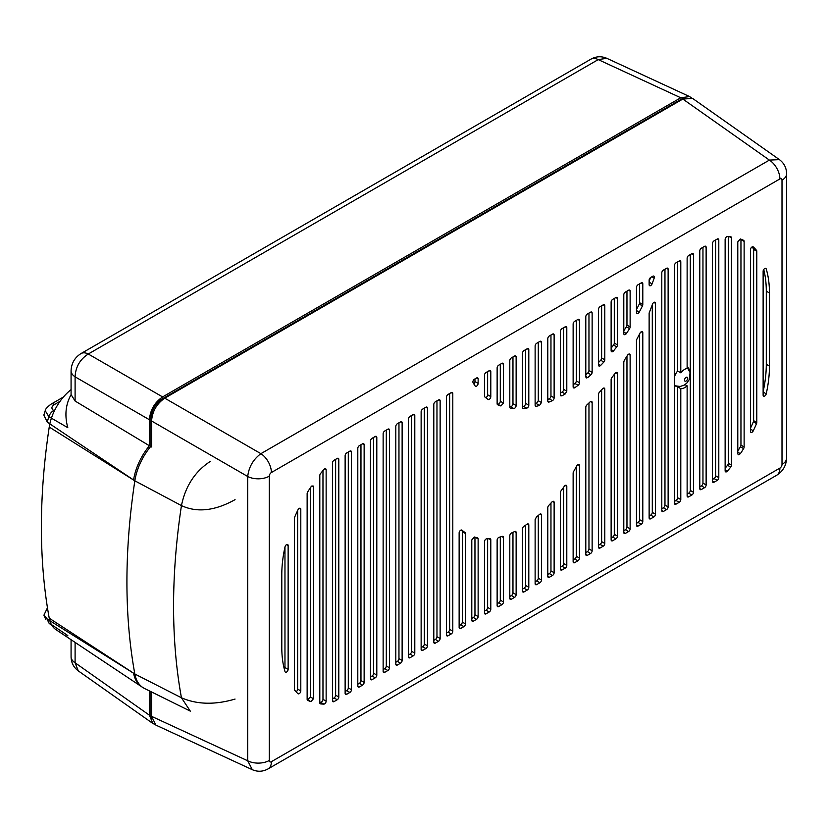 <?xml version="1.0" encoding="UTF-8"?>
<svg xmlns="http://www.w3.org/2000/svg" width="828" height="828" viewBox="0 0 828 828"><rect width="100%" height="100%" fill="white"/><g stroke="black" fill="none" stroke-linecap="round" stroke-linejoin="round"><path stroke-width="1.24" d="M54.369 410.926L53.696 410.533A7.462 4.626 120.3 0 0 48.852 416.691A37.891 21.88 120 0 0 47.32 422.187L43.853 415.066L45.23 410.698L48.852 416.691L67.792 427.672C64.491 415.501 65.598 404.488 71.094 394.625L75.1 401.042L149.423 445.754L149.423 419.744C150.199 410.046 154.588 402.439 162.598 396.922L680.761 97.766L689.579 96.576L606.748 58.281M47.32 422.187L133.587 479.992A44.681 25.803 -60 0 1 149.423 445.754M47.32 619.116A37.891 21.88 120 0 0 48.852 622.853L49.732 623.836A7.462 4.326 -56.2 0 1 48.852 622.853L67.792 635.552L66.002 636.328L141.464 686.619A44.681 25.803 -60 0 1 133.587 673.226L47.32 619.116L43.915 615.194L47.455 607.773M154.598 724.303L152.797 723.424L149.423 715.195L149.423 690.904M691.235 97.694L689.579 96.576M80.968 353.587A15.67 9.046 60 0 1 81.02 353.556A15.67 9.046 60 0 1 88.275 354.011C79.974 359.373 75.576 366.98 75.1 376.833L75.1 401.042M680.761 97.766L598.22 59.606A15.67 9.046 -120 0 0 590.964 59.14C596.119 56.283 601.387 56.004 606.789 58.302L598.22 59.606L88.275 354.011L162.598 396.922M149.423 715.195L75.1 662.793L78.256 670.866C73.568 667.337 71.177 662.628 71.073 656.739L71.073 656.739A15.67 9.046 0 0 0 75.1 662.793L75.1 642.404M71.073 389.636A38.098 21.994 120 0 0 49.235 427.051A623.929 360.232 120 0 0 41.4 527.146A623.929 360.232 120 0 0 49.235 618.195A38.098 21.994 120 0 0 55.952 629.642L142.737 687.468A44.784 25.854 120 0 0 144.393 688.42L190.305 711.138L181.446 697.776A627.334 362.198 -60 0 1 173.569 606.231A627.334 362.198 -60 0 1 181.446 505.597C185.451 486.129 195.056 471.401 210.271 461.434M151.565 445.433A44.784 25.854 120 0 0 134.84 480.82A630.615 364.092 120 0 0 126.922 581.98A630.615 364.092 120 0 0 134.84 674.002A44.784 25.854 120 0 0 142.737 687.468M600.621 365.438A143.306 82.738 120 0 0 603.84 362.053A2.236 1.294 120 0 0 604.792 359.818L604.792 305.77A2.236 1.294 120 0 0 604.336 304.745A2.236 1.294 120 0 0 603.208 304.859L600.041 306.691A2.236 1.294 120 0 0 598.468 309.434L598.468 364.982A2.236 1.294 120 0 0 598.923 366.007A2.236 1.294 120 0 0 600.621 365.438L598.468 364.185M587.756 377.578A143.306 82.738 120 0 0 590.975 374.742A2.236 1.294 120 0 0 592.134 372.321L592.134 313.087A2.236 1.294 120 0 0 591.668 312.063A2.236 1.294 120 0 0 590.55 312.177L587.383 313.998A2.236 1.294 120 0 0 585.8 316.741L585.8 376.947L586.265 377.961L587.756 377.578L585.8 376.45M574.891 387.649A143.306 82.738 120 0 0 578.11 385.31A2.236 1.294 120 0 0 579.465 382.722L579.465 320.405A2.236 1.294 120 0 0 579 319.38A2.236 1.294 120 0 0 577.882 319.484L574.715 321.316A2.236 1.294 120 0 0 573.131 324.058L573.131 386.842A2.236 1.294 120 0 0 573.597 387.866A2.236 1.294 120 0 0 574.891 387.649L573.131 386.635M565.193 393.952A143.306 82.738 -60 0 1 562.067 395.763L560.463 394.884M563.63 327.712L563.63 389.377A2.236 1.294 -60 0 1 562.067 392.099L565.224 393.942L566.797 391.199L566.797 327.712A2.236 1.294 120 0 0 566.331 326.687A2.236 1.294 120 0 0 565.213 326.801L562.046 328.623A2.236 1.294 120 0 0 560.463 331.366L560.463 394.852L560.918 395.877L562.036 395.784M639.226 312.135A143.306 82.738 120 0 0 642.445 305.905A2.236 1.294 120 0 0 642.797 304.549L642.797 283.838A2.236 1.294 120 0 0 642.331 282.814A2.236 1.294 120 0 0 641.214 282.917L638.046 284.749A2.236 1.294 120 0 0 636.463 287.492L636.463 312.518A2.236 1.294 120 0 0 636.929 313.543A2.236 1.294 120 0 0 639.226 312.135L636.463 310.541M626.361 333.539A143.306 82.738 120 0 0 629.58 328.633A2.236 1.294 120 0 0 630.129 326.925L630.129 291.145A2.236 1.294 120 0 0 629.663 290.121A2.236 1.294 120 0 0 628.545 290.235L625.378 292.067A2.236 1.294 120 0 0 623.794 294.809L623.794 333.58A2.236 1.294 120 0 0 624.26 334.605A2.236 1.294 120 0 0 626.361 333.539L623.794 332.059M613.496 350.937A143.306 82.738 120 0 0 616.705 346.891A2.236 1.294 120 0 0 617.46 344.893L617.46 298.463A2.236 1.294 120 0 0 616.995 297.438A2.236 1.294 120 0 0 615.877 297.552L612.71 299.374A2.236 1.294 120 0 0 611.126 302.116L611.126 350.71A2.236 1.294 120 0 0 611.592 351.734A2.236 1.294 120 0 0 613.496 350.937L611.126 349.571M510.555 408.183A143.306 82.738 120 0 0 513.764 408.514A2.236 1.294 120 0 0 516.134 405.554L516.134 356.961A2.236 1.294 120 0 0 515.668 355.936A2.236 1.294 120 0 0 514.55 356.05L511.383 357.882A2.236 1.294 120 0 0 509.8 360.625L509.8 407.055A2.236 1.294 120 0 0 510.265 408.08A2.236 1.294 120 0 0 510.555 408.183L510.038 407.883M497.68 404.778A143.306 82.738 120 0 0 500.899 405.968L503.465 403.06L503.465 364.279A2.236 1.294 120 0 0 503 363.254A2.236 1.294 120 0 0 501.882 363.368L498.715 365.189A2.236 1.294 120 0 0 497.131 367.932L497.131 403.702A2.236 1.294 120 0 0 497.597 404.737A2.236 1.294 120 0 0 497.68 404.778L497.514 404.675M484.815 396.912A143.306 82.738 120 0 0 488.034 399.427A2.236 1.294 120 0 0 488.096 399.469A2.236 1.294 120 0 0 489.824 398.868A2.236 1.294 120 0 0 490.797 396.612L490.797 371.596A2.236 1.294 120 0 0 490.331 370.561A2.236 1.294 120 0 0 489.213 370.675L486.046 372.507A2.236 1.294 120 0 0 484.463 375.25L484.463 395.96A2.236 1.294 120 0 0 484.815 396.912M473.067 382.65A143.306 82.738 120 0 0 475.168 386.003A2.236 1.294 120 0 0 475.427 386.252A2.236 1.294 120 0 0 477.156 385.651A2.236 1.294 120 0 0 478.129 383.395L478.129 378.903A2.236 1.294 120 0 0 477.673 377.878A2.236 1.294 120 0 0 476.545 377.992L474.485 379.183A2.236 1.294 120 0 0 473.067 382.65M549.15 402.025A143.306 82.738 120 0 0 552.369 400.649A2.236 1.294 120 0 0 554.129 397.813L554.129 335.029A2.236 1.294 120 0 0 553.663 334.005A2.236 1.294 120 0 0 552.545 334.108L549.378 335.94A2.236 1.294 120 0 0 547.794 338.683L547.794 401A2.236 1.294 120 0 0 548.26 402.025A2.236 1.294 120 0 0 549.15 402.025L547.815 401.259M538.293 342.337L538.293 400.711L536.337 403.609L539.514 405.43L541.46 402.532L541.46 342.337A2.236 1.294 120 0 0 541.005 341.312A2.236 1.294 120 0 0 539.877 341.426L536.71 343.258A2.236 1.294 120 0 0 535.126 346L535.126 405.223A2.236 1.294 120 0 0 535.592 406.248A2.236 1.294 120 0 0 536.285 406.32A143.306 82.738 120 0 0 539.525 405.43M523.42 408.483A143.306 82.738 120 0 0 526.639 408.152A2.236 1.294 120 0 0 528.802 405.202L528.802 349.654A2.236 1.294 120 0 0 528.336 348.629A2.236 1.294 120 0 0 527.219 348.743L524.052 350.565A2.236 1.294 120 0 0 522.468 353.308L522.468 407.355A2.236 1.294 120 0 0 522.923 408.38A2.236 1.294 120 0 0 523.42 408.483L522.592 408.007M536.358 517.127A105.684 61.024 -60 0 0 539.473 514.447A2.236 1.294 120 0 1 541.005 514.043A2.236 1.294 120 0 1 541.46 515.068L541.46 580.014A2.236 1.294 120 0 1 539.877 582.757L536.71 584.578A2.236 1.294 120 0 1 535.592 584.692A2.236 1.294 120 0 1 535.126 583.668L535.126 519.622L536.368 517.127M552.545 575.439L549.378 577.271A2.236 1.294 120 0 1 548.26 577.385A2.236 1.294 120 0 1 547.794 576.36L547.794 507.667A2.236 1.294 120 0 1 548.767 505.411A105.684 61.024 -60 0 0 551.872 502.037A2.236 1.294 120 0 1 553.663 501.364A2.236 1.294 120 0 1 554.129 502.389L554.129 572.697A2.236 1.294 120 0 1 552.545 575.439L549.378 573.618L547.794 574.529M565.213 568.132L562.046 569.954A2.236 1.294 120 0 1 560.929 570.068A2.236 1.294 120 0 1 560.463 569.043L560.463 492.577A2.236 1.294 120 0 1 561.177 490.631A105.684 61.024 -60 0 0 564.272 486.346A2.236 1.294 120 0 1 566.331 485.343A2.236 1.294 120 0 1 566.797 486.367L566.797 565.389A2.236 1.294 120 0 1 565.213 568.132L562.046 566.3L560.463 567.211M577.882 560.815L574.715 562.647A2.236 1.294 120 0 1 573.597 562.75A2.236 1.294 120 0 1 573.131 561.726L573.131 473.171A2.236 1.294 120 0 1 573.576 471.629A105.684 61.024 -60 0 0 576.681 465.936A2.236 1.294 120 0 1 579 464.498A2.236 1.294 120 0 1 579.465 465.522L579.465 558.072A2.236 1.294 120 0 1 577.882 560.815L574.715 558.983L573.131 559.904M590.55 553.508L587.383 555.329A2.236 1.294 120 0 1 586.255 555.443A2.236 1.294 120 0 1 585.8 554.418L585.8 407.304A2.236 1.294 120 0 1 586.917 404.902A156.74 90.49 -60 0 0 590.033 401.932A2.236 1.294 120 0 1 591.668 401.435A2.236 1.294 120 0 1 592.134 402.46L592.134 550.765A2.236 1.294 120 0 1 590.55 553.508L587.383 551.676L585.8 552.586M603.208 546.19L600.041 548.022A2.236 1.294 120 0 1 598.923 548.126A2.236 1.294 120 0 1 598.468 547.101L598.468 394.511A2.236 1.294 120 0 1 599.4 392.296A156.74 90.49 -60 0 0 602.525 388.818A2.236 1.294 120 0 1 604.336 388.125A2.236 1.294 120 0 1 604.792 389.15L604.792 543.447A2.236 1.294 120 0 1 603.208 546.19L600.041 544.358L598.468 545.279M615.877 538.873L612.71 540.705A2.236 1.294 120 0 1 611.592 540.819A2.236 1.294 120 0 1 611.126 539.794L611.126 379.534A2.236 1.294 120 0 1 611.892 377.537A156.74 90.49 -60 0 0 615.007 373.459A2.236 1.294 120 0 1 616.995 372.548A2.236 1.294 120 0 1 617.46 373.573L617.46 536.13A2.236 1.294 120 0 1 615.877 538.873L612.71 537.051L611.126 537.962M465.046 532.528A2.236 1.294 120 0 1 465.471 533.522L465.471 623.888A2.236 1.294 120 0 1 463.887 626.63L460.72 628.462A2.236 1.294 120 0 1 459.592 628.566A2.236 1.294 120 0 1 459.136 627.541L459.136 532.942A2.236 1.294 120 0 1 460.109 530.696A2.236 1.294 120 0 1 461.838 530.096A2.236 1.294 120 0 1 461.941 530.168A105.684 61.024 -60 0 0 465.046 532.528L461.879 530.696A2.236 1.294 -60 0 1 462.303 531.7L462.303 622.066A2.236 1.294 -60 0 1 460.72 624.798L459.136 625.72M474.372 537.02A105.684 61.024 -60 0 0 477.456 537.848A2.236 1.294 120 0 1 477.673 537.931A2.236 1.294 120 0 1 478.129 538.956L478.129 616.581A2.236 1.294 120 0 1 476.545 619.323L473.378 621.145A2.236 1.294 120 0 1 472.26 621.259A2.236 1.294 120 0 1 471.794 620.234L471.794 539.928L474.361 537.01M489.213 612.006L486.046 613.838A2.236 1.294 120 0 1 484.929 613.941A2.236 1.294 120 0 1 484.463 612.917L484.463 541.781A2.236 1.294 120 0 1 486.75 538.821A105.684 61.024 -60 0 0 489.855 538.717A2.236 1.294 120 0 1 490.331 538.811A2.236 1.294 120 0 1 490.797 539.835L490.797 609.263A2.236 1.294 120 0 1 489.213 612.006L486.046 610.174L484.463 611.095M501.882 604.688L498.715 606.52A2.236 1.294 120 0 1 497.597 606.634A2.236 1.294 120 0 1 497.131 605.61L497.131 540.177A2.236 1.294 120 0 1 499.16 537.258A105.684 61.024 -60 0 0 502.254 536.42A2.236 1.294 120 0 1 503 536.482A2.236 1.294 120 0 1 503.465 537.507L503.465 601.946A2.236 1.294 120 0 1 501.882 604.688L498.715 602.867L497.131 603.778M514.55 597.381L511.383 599.213A2.236 1.294 120 0 1 510.265 599.317A2.236 1.294 120 0 1 509.8 598.292L509.8 535.809A2.236 1.294 120 0 1 511.559 532.973A105.684 61.024 -60 0 0 514.664 531.514A2.236 1.294 120 0 1 515.668 531.472A2.236 1.294 120 0 1 516.134 532.497L516.134 594.639A2.236 1.294 120 0 1 514.55 597.381L511.383 595.549L509.8 596.47M527.219 590.064L524.052 591.896A2.236 1.294 120 0 1 522.923 592.01A2.236 1.294 120 0 1 522.468 590.985L522.468 528.947A2.236 1.294 120 0 1 523.969 526.256A105.684 61.024 -60 0 0 527.063 524.196A2.236 1.294 120 0 1 528.336 523.989A2.236 1.294 120 0 1 528.802 525.014L528.802 587.321A2.236 1.294 120 0 1 527.219 590.064L524.052 588.242L522.468 589.153M691.877 494.999L688.71 496.831A2.236 1.294 120 0 1 687.592 496.935A2.236 1.294 120 0 1 687.126 495.91L687.126 385.807A11.199 6.469 120 0 1 680.792 388.642L680.792 499.574A2.236 1.294 120 0 1 679.208 502.317L676.041 504.138A2.236 1.294 120 0 1 674.923 504.252A2.236 1.294 120 0 1 674.458 503.227L674.458 265.55A2.236 1.294 120 0 1 676.041 262.807L679.208 260.986A2.236 1.294 120 0 1 680.326 260.872A2.236 1.294 120 0 1 680.792 261.896L680.792 372.828A11.199 6.469 120 0 1 687.126 368.356L687.126 258.243A2.236 1.294 120 0 1 688.71 255.5L691.877 253.668A2.236 1.294 120 0 1 692.995 253.565A2.236 1.294 120 0 1 693.46 254.589L693.46 492.256A2.236 1.294 120 0 1 691.877 494.999L688.71 493.167L687.126 494.088M641.214 524.248L638.046 526.08A2.236 1.294 120 0 1 636.929 526.194A2.236 1.294 120 0 1 636.463 525.169L636.463 340.618A2.236 1.294 120 0 1 636.867 339.169A156.74 90.49 -60 0 0 639.992 333.166A2.236 1.294 120 0 1 642.331 331.676A2.236 1.294 120 0 1 642.797 332.701L642.797 521.505A2.236 1.294 120 0 1 641.214 524.248L638.046 522.427L636.463 523.337M653.882 516.941L650.715 518.763A2.236 1.294 120 0 1 649.597 518.877A2.236 1.294 120 0 1 649.131 517.852L649.131 313.491A2.236 1.294 120 0 1 649.359 312.425A156.74 90.49 -60 0 0 652.474 304.207A2.236 1.294 120 0 1 655 302.303A2.236 1.294 120 0 1 655.465 303.327L655.465 514.198A2.236 1.294 120 0 1 653.882 516.941L650.715 515.109L649.131 516.02M666.54 509.624L663.383 511.456A2.236 1.294 120 0 1 662.255 511.569A2.236 1.294 120 0 1 661.8 510.534L661.8 272.867A2.236 1.294 120 0 1 663.383 270.125L666.54 268.293A2.236 1.294 120 0 1 667.668 268.189A2.236 1.294 120 0 1 668.124 269.214L668.124 506.881A2.236 1.294 120 0 1 666.54 509.624L663.383 507.802L661.8 508.713M652.091 283.849A143.306 82.738 120 0 0 654.192 278.073A2.236 1.294 120 0 0 653.892 276.138A2.236 1.294 120 0 0 652.774 276.252L650.715 277.442A2.236 1.294 120 0 0 649.131 280.185L649.131 284.677A2.236 1.294 120 0 0 649.597 285.701A2.236 1.294 120 0 0 652.091 283.849L649.131 282.141M624.395 360.118A156.74 90.49 -60 0 0 627.5 355.284A2.236 1.294 120 0 1 629.663 354.115A2.236 1.294 120 0 1 630.129 355.14L630.129 528.823A2.236 1.294 120 0 1 628.545 531.566L625.378 533.387A2.236 1.294 120 0 1 624.26 533.501A2.236 1.294 120 0 1 623.794 532.476L623.794 361.888L624.384 360.128M753.004 246.796L753.304 246.961A111.956 64.636 120 0 1 756.533 250.387A2.236 1.294 120 0 1 756.792 251.236L756.792 422.477A2.236 1.294 120 0 1 756.533 423.625A111.956 64.636 120 0 1 753.304 430.777L750.458 429.132M753.304 246.961A2.236 1.294 120 0 0 753.159 246.858A2.236 1.294 120 0 0 751.441 247.458A2.236 1.294 120 0 0 750.458 249.714L750.458 431.316A2.236 1.294 120 0 0 750.924 432.34A2.236 1.294 120 0 0 753.304 430.777M769.46 292.977A111.956 64.636 120 0 0 766.231 268.996A2.236 1.294 120 0 0 765.828 268.448A2.236 1.294 120 0 0 764.099 269.048A2.236 1.294 120 0 0 763.126 271.305L763.126 395.101A2.236 1.294 120 0 0 763.592 396.126A2.236 1.294 120 0 0 766.231 393.828A111.956 64.636 120 0 0 769.46 366.111L769.46 292.977L766.293 291.145L766.293 364.279A111.956 64.636 -60 0 1 763.126 391.706M740.377 453.692A111.956 64.636 120 0 0 743.606 448.61A2.236 1.294 120 0 0 744.124 446.954L744.124 241.383A2.236 1.294 120 0 0 743.668 240.358A2.236 1.294 120 0 0 743.606 240.327A111.956 64.636 120 0 0 740.367 238.971L737.789 241.879L737.789 453.775L738.265 454.8L740.377 453.692L737.789 452.202M727.45 471.08A111.956 64.636 120 0 0 730.689 467.116A2.236 1.294 120 0 0 731.466 465.098L731.466 237.874A2.236 1.294 120 0 0 731 236.849A2.236 1.294 120 0 0 730.689 236.746A111.956 64.636 120 0 0 727.45 236.518A2.236 1.294 120 0 0 725.131 239.468L725.131 470.811A2.236 1.294 120 0 0 725.587 471.836A2.236 1.294 120 0 0 727.45 471.08L725.131 469.735M717.214 480.375L714.046 482.206A2.236 1.294 120 0 1 712.929 482.31A2.236 1.294 120 0 1 712.463 481.285L712.463 243.618A2.236 1.294 120 0 1 714.046 240.876L717.214 239.044A2.236 1.294 120 0 1 718.331 238.93A2.236 1.294 120 0 1 718.797 239.954L718.797 477.632A2.236 1.294 120 0 1 717.214 480.375L714.046 478.543L712.463 479.464M704.545 487.682L701.378 489.514A2.236 1.294 120 0 1 700.26 489.627A2.236 1.294 120 0 1 699.795 488.603L699.795 250.925A2.236 1.294 120 0 1 701.378 248.183L704.545 246.361A2.236 1.294 120 0 1 705.663 246.247A2.236 1.294 120 0 1 706.129 247.272L706.129 484.949A2.236 1.294 120 0 1 704.545 487.682L701.378 485.86L699.795 486.771M438.55 641.255L435.383 643.087A2.236 1.294 120 0 1 434.265 643.201A2.236 1.294 120 0 1 433.8 642.176L433.8 404.499A2.236 1.294 120 0 1 435.383 401.756L438.55 399.924A2.236 1.294 120 0 1 439.668 399.82A2.236 1.294 120 0 1 440.134 400.845L440.134 638.512A2.236 1.294 120 0 1 438.55 641.255L435.383 639.433L433.8 640.344M451.219 633.948L448.051 635.769A2.236 1.294 120 0 1 446.934 635.883A2.236 1.294 120 0 1 446.468 634.859L446.468 397.181A2.236 1.294 120 0 1 448.051 394.449L451.219 392.617A2.236 1.294 120 0 1 452.336 392.503A2.236 1.294 120 0 1 452.802 393.528L452.802 631.205A2.236 1.294 120 0 1 451.219 633.948L448.051 632.116L446.468 633.027M387.887 670.504L384.72 672.336A2.236 1.294 120 0 1 383.602 672.45A2.236 1.294 120 0 1 383.136 671.425L383.136 433.748A2.236 1.294 120 0 1 384.72 431.005L387.887 429.183A2.236 1.294 120 0 1 389.005 429.07A2.236 1.294 120 0 1 389.47 430.094L389.47 667.772A2.236 1.294 120 0 1 387.887 670.504L384.72 668.682L383.136 669.593M375.219 677.821L372.051 679.653A2.236 1.294 120 0 1 370.934 679.757A2.236 1.294 120 0 1 370.468 678.732L370.468 441.065A2.236 1.294 120 0 1 372.051 438.322L375.219 436.491A2.236 1.294 120 0 1 376.336 436.387A2.236 1.294 120 0 1 376.802 437.412L376.802 675.079A2.236 1.294 120 0 1 375.219 677.821L372.051 675.99L370.468 676.911M362.55 685.139L359.383 686.961A2.236 1.294 120 0 1 358.265 687.074A2.236 1.294 120 0 1 357.799 686.05L357.799 448.372A2.236 1.294 120 0 1 359.383 445.63L362.55 443.808A2.236 1.294 120 0 1 363.668 443.694A2.236 1.294 120 0 1 364.134 444.719L364.134 682.396A2.236 1.294 120 0 1 362.55 685.139L359.383 683.307L357.799 684.218M349.882 692.446L346.715 694.278A2.236 1.294 120 0 1 345.597 694.392A2.236 1.294 120 0 1 345.131 693.357L345.131 455.69A2.236 1.294 120 0 1 346.715 452.947L349.882 451.115A2.236 1.294 120 0 1 351 451.012A2.236 1.294 120 0 1 351.465 452.036L351.465 689.703A2.236 1.294 120 0 1 349.882 692.446L346.715 690.624L345.131 691.535M337.213 699.764L334.046 701.585A2.236 1.294 120 0 1 332.928 701.699A2.236 1.294 120 0 1 332.463 700.674L332.463 463.007A2.236 1.294 120 0 1 334.046 460.264L337.213 458.433A2.236 1.294 120 0 1 338.341 458.319A2.236 1.294 120 0 1 338.797 459.343L338.797 697.021A2.236 1.294 120 0 1 337.213 699.764L334.046 697.932L332.463 698.842M320.581 703.893A111.956 64.636 120 0 0 323.81 704.121A2.236 1.294 120 0 0 326.139 701.161L326.139 469.828A2.236 1.294 120 0 0 325.673 468.803A2.236 1.294 120 0 0 323.81 469.559A111.956 64.636 120 0 0 320.581 473.523A2.236 1.294 120 0 0 319.805 475.541L319.805 702.765A2.236 1.294 120 0 0 320.26 703.79A2.236 1.294 120 0 0 320.581 703.893L320.022 703.572M310.303 487.837L310.303 696.928L307.716 699.826L310.883 701.658L313.47 698.749L313.47 486.854L312.994 485.839L310.883 486.947A111.956 64.636 120 0 0 307.654 492.029A2.236 1.294 120 0 0 307.136 493.674L307.136 699.256A2.236 1.294 120 0 0 307.602 700.281A2.236 1.294 120 0 0 307.654 700.302A111.956 64.636 120 0 0 310.893 701.668M425.882 648.572L422.715 650.394A2.236 1.294 120 0 1 421.597 650.508A2.236 1.294 120 0 1 421.131 649.483L421.131 411.816A2.236 1.294 120 0 1 422.715 409.073L425.882 407.241A2.236 1.294 120 0 1 427 407.128A2.236 1.294 120 0 1 427.465 408.152L427.465 645.83A2.236 1.294 120 0 1 425.882 648.572L422.715 646.74L421.131 647.651M414.797 415.47L414.797 653.137A2.236 1.294 120 0 1 413.213 655.88L410.046 657.711A2.236 1.294 120 0 1 408.928 657.825A2.236 1.294 120 0 1 408.463 656.801L408.463 419.123A2.236 1.294 120 0 1 410.046 416.38L413.213 414.559A2.236 1.294 120 0 1 414.331 414.445A2.236 1.294 120 0 1 414.797 415.47L413.213 414.559M400.545 663.197L397.388 665.029A2.236 1.294 120 0 1 396.26 665.132A2.236 1.294 120 0 1 395.805 664.108L395.805 426.441A2.236 1.294 120 0 1 397.388 423.698L400.545 421.866A2.236 1.294 120 0 1 401.673 421.752A2.236 1.294 120 0 1 402.129 422.777L402.129 660.454A2.236 1.294 120 0 1 400.545 663.197L397.388 661.365L395.805 662.286M294.727 690.252A111.956 64.636 120 0 0 297.956 693.667A2.236 1.294 120 0 0 298.101 693.771A2.236 1.294 120 0 0 299.829 693.171A2.236 1.294 120 0 0 300.802 690.925L300.802 509.323A2.236 1.294 120 0 0 300.336 508.299A2.236 1.294 120 0 0 297.956 509.851A111.956 64.636 120 0 0 294.727 517.003A2.236 1.294 120 0 0 294.468 518.152L294.468 689.403A2.236 1.294 120 0 0 294.727 690.252M281.799 647.651A111.956 64.636 120 0 0 285.029 671.643A2.236 1.294 120 0 0 285.432 672.181A2.236 1.294 120 0 0 287.161 671.58A2.236 1.294 120 0 0 288.134 669.335L288.134 545.538A2.236 1.294 120 0 0 287.668 544.514A2.236 1.294 120 0 0 285.029 546.811A111.956 64.636 120 0 0 281.799 574.529L281.799 647.651M269.286 476.172A15.67 9.046 180 0 1 247.717 476.493C248.824 467.002 253.213 459.395 260.892 453.672A15.67 9.046 60 0 1 271.398 472.519A2.981 1.718 -60 0 0 269.286 476.172L269.286 760.466A2.981 1.718 -60 0 0 271.398 761.677L779.904 468.099A2.981 1.718 -60 0 0 782.005 464.446L782.005 180.152A2.981 1.718 -60 0 0 779.904 178.931L271.398 472.519M271.398 761.677A15.67 9.046 60 0 1 268.148 768.86C263.004 771.717 257.725 771.996 252.323 769.698L247.717 760.787L247.717 476.493L151.565 420.986L151.565 446.975M779.904 178.931A15.67 9.046 -120 0 0 769.398 160.094L779.417 159.628C784.106 163.157 786.496 167.867 786.6 173.756L786.6 173.756A15.67 9.046 180 0 1 782.005 180.152M164.751 398.164L682.831 99.049L769.398 160.094L260.892 453.672L164.751 398.164C156.74 403.681 152.342 411.288 151.565 420.986M779.458 159.659L692.622 98.428L682.831 99.049M685.191 97.932A16.384 9.46 120 0 0 680.823 99.474L162.526 398.713A16.384 9.46 120 0 0 150.934 418.792L150.934 445.93M151.783 718.942A16.384 9.46 120 0 1 150.934 714.398L150.934 691.659M269.286 760.466A15.67 9.046 0 0 1 247.717 760.787L151.565 716.344L155.923 725.131L252.374 769.719M151.565 716.344L151.565 691.97M677.625 261.896L677.625 370.996A11.199 6.469 120 0 0 674.458 376.792M689.341 370.24A11.199 6.469 120 0 0 687.126 366.876M674.458 384.678A11.199 6.469 120 0 0 677.625 386.811L677.625 497.742A2.236 1.294 -60 0 1 676.041 500.485L674.458 501.395M680.792 388.642L677.625 386.811A11.199 6.469 -60 0 0 679.954 386.5M685.056 384.606L687.126 385.807M690.293 254.589L690.293 374.494M690.293 374.763L690.293 490.424A2.236 1.294 -60 0 1 688.71 493.167M677.625 370.996L680.792 372.828M601.625 305.77L601.625 357.996A2.236 1.294 -60 0 1 600.673 360.221A143.306 82.738 -60 0 1 598.468 362.571M588.967 313.087L588.967 370.489A2.236 1.294 -60 0 1 587.808 372.921A143.306 82.738 -60 0 1 585.8 374.701M576.298 320.405L576.298 380.89A2.236 1.294 -60 0 1 574.942 383.488A143.306 82.738 -60 0 1 573.131 384.813M562.067 392.099A143.306 82.738 -60 0 1 560.463 393.041M639.63 283.838L639.63 302.727A2.236 1.294 -60 0 1 639.278 304.073A143.306 82.738 -60 0 1 636.463 309.548M626.962 291.145L626.962 325.094A2.236 1.294 -60 0 1 626.413 326.801A143.306 82.738 -60 0 1 623.794 330.807M614.293 298.463L614.293 343.071A2.236 1.294 -60 0 1 613.538 345.059A143.306 82.738 -60 0 1 611.126 348.112M512.967 356.961L512.967 403.733A2.236 1.294 -60 0 1 510.607 406.683A143.306 82.738 -60 0 1 509.8 406.62M500.298 364.279L500.298 401.228A2.236 1.294 -60 0 1 499.408 403.391A2.236 1.294 -60 0 1 497.731 404.147L500.899 405.968M497.731 404.147A143.306 82.738 -60 0 1 497.142 403.94M487.63 371.596L487.63 394.78A2.236 1.294 -60 0 1 485.736 397.668M474.961 378.903L474.961 381.573A2.236 1.294 -60 0 1 473.854 383.954M550.962 335.029L550.962 395.991A2.236 1.294 -60 0 1 549.202 398.817A143.306 82.738 -60 0 1 547.794 399.438M536.337 403.609A143.306 82.738 -60 0 1 535.126 403.95M538.293 400.711L541.46 402.532M525.635 349.654L525.635 403.371A2.236 1.294 -60 0 1 523.472 406.32A143.306 82.738 -60 0 1 522.468 406.444M538.293 515.482L538.293 578.182A2.236 1.294 -60 0 1 536.71 580.925L535.126 581.836M550.962 503.041L550.962 570.875A2.236 1.294 -60 0 1 549.378 573.618M563.63 487.268L563.63 563.558A2.236 1.294 -60 0 1 562.046 566.3M576.298 466.661L576.298 556.24A2.236 1.294 -60 0 1 574.715 558.983M588.967 402.967L588.967 548.933A2.236 1.294 -60 0 1 587.383 551.676M601.625 389.833L601.625 541.615A2.236 1.294 -60 0 1 600.041 544.358M614.293 374.411L614.293 534.308A2.236 1.294 -60 0 1 612.71 537.051M460.989 530.075A105.684 61.024 120 0 0 461.879 530.696M474.961 537.196L474.961 614.749A2.236 1.294 -60 0 1 473.378 617.491L471.794 618.402M487.63 538.811L487.63 607.431A2.236 1.294 -60 0 1 486.046 610.174M500.298 536.968L500.298 600.124A2.236 1.294 -60 0 1 498.715 602.867M512.967 532.332L512.967 592.807A2.236 1.294 -60 0 1 511.383 595.549M525.635 525.169L525.635 585.5A2.236 1.294 -60 0 1 524.052 588.242M639.63 333.87L639.63 519.684A2.236 1.294 -60 0 1 638.046 522.427M652.298 304.704L652.298 512.366A2.236 1.294 -60 0 1 650.715 515.109M664.967 269.214L664.967 505.059A2.236 1.294 -60 0 1 663.383 507.802M650.58 277.525A143.306 82.738 -60 0 1 649.131 281.489M626.962 356.133L626.962 526.991A2.236 1.294 -60 0 1 625.378 529.734L623.794 530.655M751.99 247.003A111.956 64.636 -60 0 1 753.366 248.555A2.236 1.294 -60 0 1 753.625 249.404L753.625 420.655A2.236 1.294 -60 0 1 753.366 421.804A111.956 64.636 -60 0 1 750.458 428.273M763.726 269.524A111.956 64.636 -60 0 1 766.293 291.145M740.925 239.178A2.236 1.294 -60 0 1 740.956 239.551L740.956 445.133A2.236 1.294 -60 0 1 740.439 446.778A111.956 64.636 -60 0 1 737.789 450.97M728.298 236.549L728.298 463.266A2.236 1.294 -60 0 1 727.522 465.284A111.956 64.636 -60 0 1 725.131 468.244M715.63 239.954L715.63 475.8A2.236 1.294 -60 0 1 714.046 478.543M702.962 247.272L702.962 483.117A2.236 1.294 -60 0 1 701.378 485.86M436.967 400.845L436.967 636.691A2.236 1.294 -60 0 1 435.383 639.433M449.635 393.528L449.635 629.373A2.236 1.294 -60 0 1 448.051 632.116M386.303 430.094L386.303 665.94A2.236 1.294 -60 0 1 384.72 668.682M373.635 437.412L373.635 673.247A2.236 1.294 -60 0 1 372.051 675.99M360.967 444.719L360.967 680.564A2.236 1.294 -60 0 1 359.383 683.307M348.298 452.036L348.298 687.882A2.236 1.294 -60 0 1 346.715 690.624M335.63 459.343L335.63 695.189A2.236 1.294 -60 0 1 334.046 697.932M322.972 470.563L322.972 699.339A2.236 1.294 -60 0 1 320.643 702.289A111.956 64.636 -60 0 1 319.805 702.258M307.716 699.826A111.956 64.636 -60 0 1 307.178 699.629M313.47 486.854L311.887 485.953M310.303 696.928L313.47 698.749M424.298 408.152L424.298 643.998A2.236 1.294 -60 0 1 422.715 646.74M411.63 415.47L411.63 651.315A2.236 1.294 -60 0 1 410.046 654.058L408.463 654.969M398.961 422.777L398.961 658.622A2.236 1.294 -60 0 1 397.388 661.365M297.635 510.534L297.635 689.093A2.236 1.294 -60 0 1 296.103 691.804M284.967 547.101L284.967 667.503A2.236 1.294 -60 0 1 284.377 669.272M60.092 401.269L54.658 404.406A7.462 4.306 -120 0 0 51.108 404.136L63.383 397.047M53.696 410.533C51.046 408.546 51.357 406.507 54.658 404.406M149.423 419.744L75.1 376.833A15.67 9.046 180 0 1 71.073 370.778L71.073 370.778A15.67 9.046 180 0 1 71.073 370.727M71.073 394.087L71.073 370.778C71.384 363.306 74.696 357.561 81.02 353.556L590.964 59.14M235.059 699.07C214.918 705.001 197.043 704.576 181.446 697.776L134.84 674.002L49.235 618.195M235.059 499.657C214.918 510.886 197.043 512.863 181.446 505.597L134.84 480.82L49.235 427.051M779.904 468.099A15.67 9.046 -120 0 1 776.654 475.272L268.148 768.86A15.67 9.046 60 0 1 268.096 768.881M782.005 464.446A15.67 9.046 0 0 0 786.6 458.05L786.6 173.756A15.67 9.046 180 0 0 786.6 173.683M150.934 714.398L151.565 714.771M681.465 99.836L680.833 99.474M162.526 398.713L163.251 399.127M151.659 419.206L150.934 418.792M680.792 261.896L679.208 260.986M674.458 503.227L676.041 504.138M679.208 502.317L676.041 500.485M677.625 497.742L680.792 499.574M693.46 254.589L691.877 253.668M690.293 490.424L693.46 492.256M687.126 495.91L688.71 496.831M600.673 360.221L603.84 362.053M601.625 357.996L604.792 359.818M604.792 305.77L603.208 304.859M587.808 372.921L590.975 374.742M588.967 370.489L592.134 372.321M592.134 313.087L590.55 312.177M574.942 383.488L578.11 385.31M576.298 380.89L579.465 382.722M579.465 320.405L577.882 319.484M566.797 327.712L565.213 326.801M563.63 389.377L566.797 391.199M639.278 304.073L642.445 305.905M642.797 283.838L641.214 282.917M639.63 302.727L642.797 304.549M626.413 326.801L629.58 328.633M626.962 325.094L630.129 326.925M630.129 291.145L628.545 290.235M613.538 345.059L616.705 346.891M614.293 343.071L617.46 344.893M617.46 298.463L615.877 297.552M510.607 406.683L513.764 408.514M516.134 356.961L514.55 356.05M512.967 403.733L516.134 405.554M500.298 401.228L503.465 403.06M503.465 364.279L501.882 363.368M487.63 394.78L490.797 396.612M490.797 371.596L489.213 370.675M474.961 381.573L478.129 383.395M478.129 378.903L476.545 377.992M549.202 398.817L552.369 400.649M554.129 335.029L552.545 334.108M550.962 395.991L554.129 397.813M536.285 406.32L535.188 405.689M541.46 342.337L539.877 341.426M523.472 406.32L526.639 408.152M528.802 349.654L527.219 348.743M525.635 403.371L528.802 405.202M535.126 583.668L536.71 584.578M539.877 582.757L536.71 580.925M541.46 515.068L539.877 514.147M538.293 578.182L541.46 580.014M547.794 576.36L549.378 577.271M554.129 502.389L552.545 501.468M550.962 570.875L554.129 572.697M560.463 569.043L562.046 569.954M566.797 486.367L565.213 485.456M563.63 563.558L566.797 565.389M573.131 561.726L574.715 562.647M579.465 465.522L577.882 464.601M576.298 556.24L579.465 558.072M585.8 554.418L587.383 555.329M592.134 402.46L590.55 401.549M588.967 548.933L592.134 550.765M598.468 547.101L600.041 548.022M604.792 389.15L603.208 388.239M601.625 541.615L604.792 543.447M611.126 539.794L612.71 540.705M617.46 373.573L615.877 372.662M614.293 534.308L617.46 536.13M459.136 627.541L460.72 628.462M463.887 626.63L460.72 624.798M465.471 533.522L462.303 531.7M462.303 622.066L465.471 623.888M471.794 620.234L473.378 621.145M476.545 619.323L473.378 617.491M478.129 538.956L475.231 537.279M474.961 614.749L478.129 616.581M484.463 612.917L486.046 613.838M490.797 539.835L488.934 538.769M487.63 607.431L490.797 609.263M497.131 605.61L498.715 606.52M503.465 537.507L501.82 536.554M500.298 600.124L503.465 601.946M509.8 598.292L511.383 599.213M516.134 532.497L514.54 531.576M512.967 592.807L516.134 594.639M522.468 590.985L524.052 591.896M528.802 525.014L527.219 524.103M525.635 585.5L528.802 587.321M636.463 525.169L638.046 526.08M642.797 332.701L641.214 331.79M639.63 519.684L642.797 521.505M649.131 517.852L650.715 518.763M655.465 303.327L653.882 302.417M652.298 512.366L655.465 514.198M661.8 510.534L663.383 511.456M668.124 269.214L666.54 268.293M664.967 505.059L668.124 506.881M651.895 276.759L654.192 278.073M623.794 532.476L625.378 533.387M628.545 531.566L625.378 529.734M630.129 355.14L628.545 354.229M626.962 526.991L630.129 528.823M756.792 251.236L753.625 249.404M753.625 420.655L756.792 422.477M756.533 250.387L753.366 248.555M753.366 421.804L756.533 423.625M765.155 268.375L766.231 268.996M766.293 364.279L769.46 366.111M766.231 393.828L763.126 392.037M740.439 446.778L743.606 448.61M744.124 241.383L740.956 239.551M740.956 445.133L744.124 446.954M727.522 465.284L730.689 467.116M731.466 237.874L729.292 236.622M728.298 463.266L731.466 465.098M712.463 481.285L714.046 482.206M718.797 239.954L717.214 239.044M715.63 475.8L718.797 477.632M699.795 488.603L701.378 489.514M706.129 247.272L704.545 246.361M702.962 483.117L706.129 484.949M433.8 642.176L435.383 643.087M436.967 636.691L440.134 638.512M440.134 400.845L438.55 399.924M446.468 634.859L448.051 635.769M452.802 393.528L451.219 392.617M449.635 629.373L452.802 631.205M383.136 671.425L384.72 672.336M389.47 430.094L387.887 429.183M386.303 665.94L389.47 667.772M370.468 678.732L372.051 679.653M376.802 437.412L375.219 436.491M373.635 673.247L376.802 675.079M357.799 686.05L359.383 686.961M364.134 444.719L362.55 443.808M360.967 680.564L364.134 682.396M345.131 693.357L346.715 694.278M348.298 687.882L351.465 689.703M351.465 452.036L349.882 451.115M332.463 700.674L334.046 701.585M338.797 459.343L337.213 458.433M335.63 695.189L338.797 697.021M320.643 702.289L323.81 704.121M326.139 469.828L324.555 468.917M322.972 699.339L326.139 701.161M421.131 649.483L422.715 650.394M427.465 408.152L425.882 407.241M424.298 643.998L427.465 645.83M411.63 651.315L414.797 653.137M413.213 655.88L410.046 654.058M408.463 656.801L410.046 657.711M395.805 664.108L397.388 665.029M402.129 422.777L400.545 421.866M398.961 658.622L402.129 660.454M300.802 509.323L299.219 508.402M297.635 689.093L300.802 690.925M284.967 667.503L288.134 669.335M288.134 545.538L286.55 544.617M684.508 380.114A2.236 1.294 -60 0 1 686.091 377.371A2.236 1.294 -60 0 1 687.675 378.282A2.236 1.294 -60 0 1 686.091 381.025A2.236 1.294 -60 0 1 684.508 380.114M43.925 615.194L45.933 619.789M71.073 656.739L71.073 639.723M51.108 404.136C47.268 406.962 45.312 409.146 45.23 410.698M152.797 723.424L78.215 670.835M49.732 623.836L51.781 625.212M776.654 475.272C782.977 471.267 786.289 465.522 786.6 458.05M675.337 385.817L680.15 386.479L684.259 385.113L686.847 383.064L689.144 379.679L690.097 372.559L687.126 367.166"/></g></svg>

